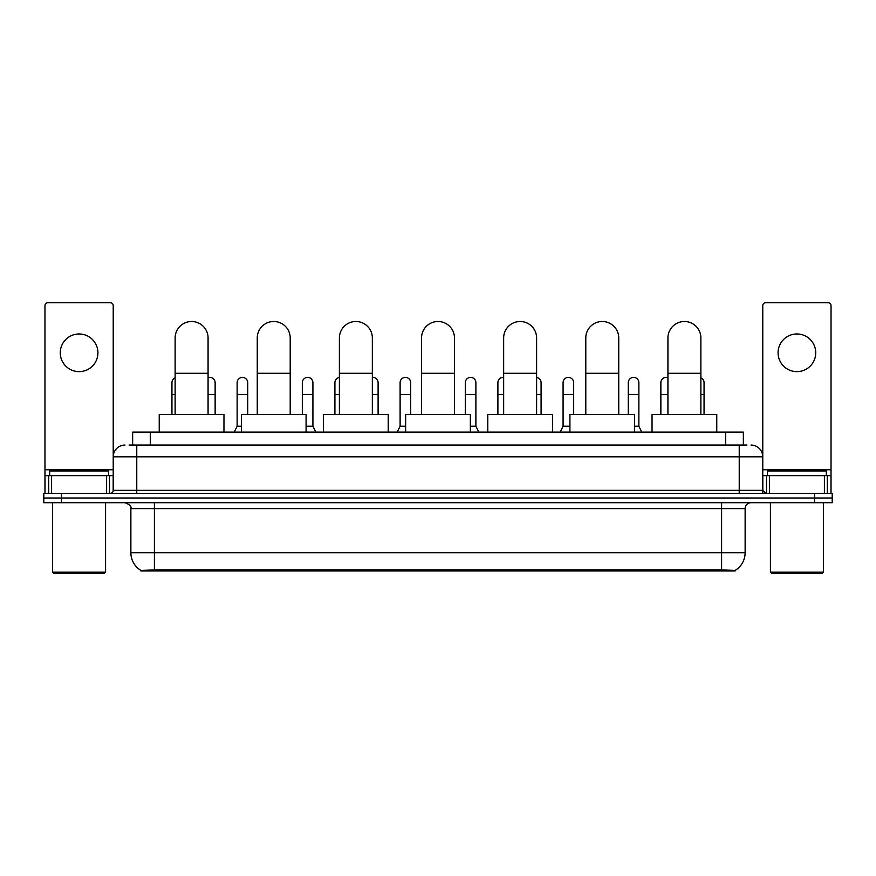 <?xml version="1.0" encoding="UTF-8"?>
<svg xmlns="http://www.w3.org/2000/svg" width="876" height="876" viewBox="0 0 876 876"><rect width="100%" height="100%" fill="white"/><g stroke="black" fill="none" stroke-linecap="round" stroke-linejoin="round"><path stroke-width="1.31" d="M129.111 445.063L136.766 445.063L129.111 445.063L132.648 445.063L132.648 432.12L743.352 432.12L743.352 445.063M735.117 570.966L140.883 570.966L140.883 570.385M130.874 552.734L154.406 552.734L154.406 508.606L130.874 508.606L130.874 552.734A20.597 20.597 0 0 0 140.948 570.429L156.76 569.827L719.24 569.827L735.052 570.429A20.597 20.597 0 0 0 745.126 552.734L745.126 508.606A5.88 5.88 0 0 1 751.006 502.714M832.2 502.714L832.2 498.017L43.8 498.017L43.8 502.714L61.451 502.714L61.451 498.017L43.8 498.017L43.8 493.308L61.451 493.308L61.451 498.017L832.2 498.017L832.2 502.714L61.451 502.714M124.994 445.063A11.771 11.771 0 0 0 113.223 456.823L113.223 490.363A2.946 2.946 0 0 1 110.288 493.308M751.006 445.063A11.771 11.771 0 0 1 762.777 456.823L136.766 456.823L136.766 445.063L746.889 445.063M824.404 493.308L824.404 475.657L831.028 475.657L831.028 493.308L831.028 305.615A2.946 2.946 0 0 0 828.083 302.68L765.712 302.68A2.946 2.946 0 0 0 762.777 305.615L762.777 490.363L765.712 493.308M832.2 493.308L832.2 498.017L832.2 493.308L61.451 493.308M79.103 333.975A18.823 18.823 0 0 0 60.269 352.809A18.823 18.823 0 0 0 79.103 371.632A18.823 18.823 0 0 0 97.926 352.809A18.823 18.823 0 0 0 79.103 333.975M106.609 493.308L106.609 475.657L51.596 475.657L51.596 493.308M136.766 493.308L136.766 456.823L113.223 456.823L113.223 305.615A2.946 2.946 0 0 0 110.288 302.68L47.917 302.68A2.946 2.946 0 0 0 44.972 305.615L44.972 475.657L51.596 475.657M106.609 475.657L113.223 475.657M44.972 493.308L44.972 475.657M104.397 573.32L53.797 573.32L52.626 572.148L105.58 572.148L104.397 573.32M52.626 502.714L52.626 572.148M105.58 502.714L105.58 572.148M108.514 475.657L108.514 470.949L49.68 470.949L49.68 475.657M175.123 414.468L175.123 337.983A16.469 16.469 0 0 1 191.592 321.503A16.469 16.469 0 0 1 208.072 337.983A16.469 16.469 0 0 0 191.592 321.503M208.072 414.468L208.072 337.983M223.96 432.12L223.96 414.468L159.235 414.468L159.235 432.12M257.259 414.468L257.259 337.983A16.469 16.469 0 0 1 273.728 321.503A16.469 16.469 0 0 1 290.208 337.983A16.469 16.469 0 0 0 273.728 321.503M290.208 414.468L290.208 337.983M306.085 432.12L306.085 414.468L241.371 414.468L241.371 432.12M339.395 414.468L339.395 337.983A16.469 16.469 0 0 1 355.864 321.503A16.469 16.469 0 0 1 372.344 337.983A16.469 16.469 0 0 0 355.864 321.503M372.344 414.468L372.344 337.983M388.221 432.12L388.221 414.468L323.507 414.468L323.507 432.12M421.531 414.468L421.531 337.983A16.469 16.469 0 0 1 438 321.503A16.469 16.469 0 0 1 454.469 337.983A16.469 16.469 0 0 0 438 321.503M454.469 414.468L454.469 337.983M470.357 432.12L470.357 414.468L405.643 414.468L405.643 432.12M503.656 414.468L503.656 337.983A16.469 16.469 0 0 1 520.136 321.503A16.469 16.469 0 0 1 536.605 337.983A16.469 16.469 0 0 0 520.136 321.503M536.605 414.468L536.605 337.983M552.493 432.12L552.493 414.468L487.779 414.468L487.779 432.12M585.792 414.468L585.792 337.983A16.469 16.469 0 0 1 602.272 321.503A16.469 16.469 0 0 1 618.741 337.983A16.469 16.469 0 0 0 602.272 321.503M618.741 414.468L618.741 337.983M634.629 432.12L634.629 414.468L569.915 414.468L569.915 432.12M667.928 414.468L667.928 337.983A16.469 16.469 0 0 1 684.408 321.503A16.469 16.469 0 0 1 700.877 337.983A16.469 16.469 0 0 0 684.408 321.503M700.877 414.468L700.877 337.983M716.765 432.12L716.765 414.468L652.04 414.468L652.04 432.12M171.948 414.468L171.948 394.463L175.123 394.463M171.948 394.463L171.948 382.692A5.3 5.3 0 0 1 175.123 377.841M796.897 333.975A18.823 18.823 0 0 0 778.074 352.809A18.823 18.823 0 0 0 796.897 371.632A18.823 18.823 0 0 0 815.731 352.809A18.823 18.823 0 0 0 796.897 333.975M824.404 475.657L769.391 475.657L769.391 493.308M762.777 475.657L769.391 475.657M762.777 493.308L762.777 490.363L739.235 490.363L739.235 445.063M822.203 573.32L771.603 573.32L770.42 572.148L823.374 572.148L822.203 573.32M770.42 502.714L770.42 572.148M823.374 502.714L823.374 572.148M826.32 475.657L826.32 470.949L767.486 470.949L767.486 475.657M215.135 414.468L215.135 382.692A5.3 5.3 0 0 0 210.163 377.414A5.3 5.3 0 0 1 215.135 382.692M208.072 377.698A5.3 5.3 0 0 1 210.163 377.414M234.188 432.12L237.133 426.229L241.371 426.229M247.722 414.468L247.722 382.692A5.3 5.3 0 0 0 242.761 377.414A5.3 5.3 0 0 1 247.722 382.692M237.133 426.229L237.133 394.463L247.722 394.463M237.133 394.463L237.133 382.692A5.3 5.3 0 0 1 242.761 377.414M306.085 426.229L312.918 426.229L315.853 432.12M312.918 426.229L312.918 382.692A5.3 5.3 0 0 0 307.947 377.414A5.3 5.3 0 0 1 312.918 382.692M302.329 414.468L302.329 394.463L312.918 394.463M302.329 394.463L302.329 382.692A5.3 5.3 0 0 1 307.947 377.414M334.917 414.468L334.917 394.463L339.395 394.463M334.917 394.463L334.917 382.692A5.3 5.3 0 0 1 339.395 377.468M378.103 414.468L378.103 382.692A5.3 5.3 0 0 0 373.143 377.414A5.3 5.3 0 0 1 378.103 382.692M372.344 377.425A5.3 5.3 0 0 1 373.143 377.414M397.167 432.12L400.113 426.229L405.643 426.229M410.702 414.468L410.702 382.692A5.3 5.3 0 0 0 405.741 377.414A5.3 5.3 0 0 1 410.702 382.692M400.113 426.229L400.113 394.463L410.702 394.463M400.113 394.463L400.113 382.692A5.3 5.3 0 0 1 405.741 377.414M470.357 426.229L475.887 426.229L478.833 432.12M475.887 426.229L475.887 382.692A5.3 5.3 0 0 0 470.927 377.414A5.3 5.3 0 0 1 475.887 382.692M465.298 414.468L465.298 394.463L475.887 394.463M465.298 394.463L465.298 382.692A5.3 5.3 0 0 1 470.927 377.414M497.897 414.468L497.897 394.463L503.656 394.463M497.897 394.463L497.897 382.692A5.3 5.3 0 0 1 503.656 377.425A5.3 5.3 0 0 0 503.525 377.414M541.083 414.468L541.083 382.692A5.3 5.3 0 0 0 536.605 377.468A5.3 5.3 0 0 1 541.083 382.692M560.147 432.12L563.082 426.229L569.915 426.229M573.67 414.468L573.67 382.692A5.3 5.3 0 0 0 568.71 377.414A5.3 5.3 0 0 1 573.67 382.692M563.082 426.229L563.082 394.463L573.67 394.463M563.082 394.463L563.082 382.692A5.3 5.3 0 0 1 568.71 377.414M634.629 426.229L638.867 426.229L641.812 432.12M638.867 426.229L638.867 382.692A5.3 5.3 0 0 0 633.906 377.414A5.3 5.3 0 0 1 638.867 382.692M628.278 414.468L628.278 394.463L638.867 394.463M628.278 394.463L628.278 382.692A5.3 5.3 0 0 1 633.906 377.414M660.865 414.468L660.865 394.463L667.928 394.463M660.865 394.463L660.865 382.692A5.3 5.3 0 0 1 667.928 377.698A5.3 5.3 0 0 0 666.494 377.414M704.052 414.468L704.052 382.692A5.3 5.3 0 0 0 700.877 377.841A5.3 5.3 0 0 1 704.052 382.692M719.24 570.966L719.24 569.827M156.76 570.966L156.76 569.827M150.3 445.063L150.3 432.12M725.7 445.063L725.7 432.12M721.594 502.714L721.594 508.606L154.406 508.606L154.406 502.714M745.126 508.606L721.594 508.606L721.594 552.734L745.126 552.734M721.594 569.947L721.594 552.734L154.406 552.734L154.406 569.947M814.549 502.714L814.549 493.308M113.223 490.363L739.235 490.363L739.235 493.308M113.223 469.766L44.972 469.766M113.179 490.878L113.179 475.657M109.5 475.657L109.5 493.308M45.026 475.657L45.026 493.308M48.695 493.308L48.695 475.657M175.123 373.285L208.072 373.285M257.259 373.285L290.208 373.285M339.395 373.285L372.344 373.285M421.531 373.285L454.469 373.285M503.656 373.285L536.605 373.285M585.792 373.285L618.741 373.285M667.928 373.285L700.877 373.285M831.028 469.766L762.777 469.766M830.974 493.308L830.974 475.657M827.305 475.657L827.305 493.308M762.821 475.657L762.821 490.878M766.5 493.308L766.5 475.657M208.072 394.463L215.135 394.463M372.344 394.463L378.103 394.463M536.605 394.463L541.083 394.463M700.877 394.463L704.052 394.463M130.874 508.606C131.707 506.514 129.736 504.554 124.994 502.714"/></g></svg>
